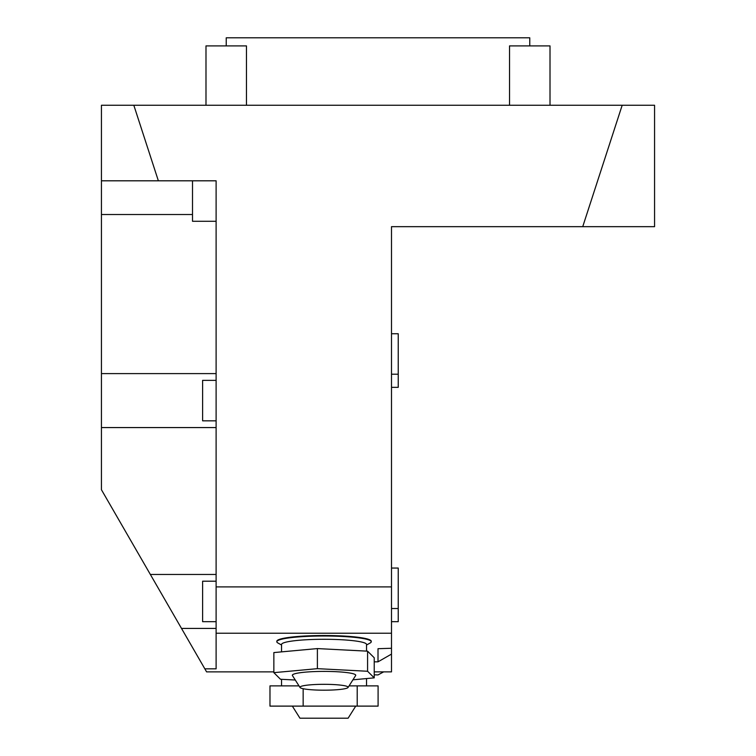 <?xml version="1.0" encoding="UTF-8"?>
<svg xmlns="http://www.w3.org/2000/svg" width="756" height="756" viewBox="0 0 756 756"><rect width="100%" height="100%" fill="white"/><g stroke="black" fill="none" stroke-linecap="round" stroke-linejoin="round"><path stroke-width="1.13" d="M398.232 568.058L398.232 621.668L391.495 621.668L391.495 568.058L398.232 568.058M398.232 333.736L398.232 387.337L391.495 387.337L391.495 333.736L398.232 333.736M216.112 574.456L150.349 574.456L101.436 489.737L101.436 180.807L216.112 180.807L192.506 180.807L192.506 221.272L216.112 221.272M216.112 380.353L202.617 380.353L202.617 420.827L216.112 420.827M216.112 581.203L202.617 581.203L202.617 621.678L216.112 621.678M355.736 706.113L348.119 718.2L299.952 718.2L292.345 706.113M348.053 687.478L355.641 675.562A31.695 3.865 180 0 0 325.26 671.404A31.695 3.865 180 0 0 292.345 675.259A31.695 3.865 180 0 0 292.44 675.562L300.019 687.478A24.088 2.939 180 0 0 324.04 690.19A24.088 2.939 180 0 0 348.053 687.478A24.088 2.939 180 0 0 324.967 684.322A24.088 2.939 180 0 0 299.952 687.251A24.088 2.939 180 0 0 300.019 687.478M205.991 105.254L205.991 45.899L246.465 45.899L246.465 105.254M509.535 105.254L509.535 45.899L550.009 45.899L550.009 105.254M216.112 180.807L216.112 633.226L391.495 633.226L391.495 648.261L378.009 648.705L378.009 661.831L374.229 661.831M101.436 180.807L101.436 105.254L654.564 105.254L654.564 226.668L391.495 226.668L391.495 633.226M216.112 373.606L101.436 373.606M101.436 427.565L216.112 427.565M216.112 628.425L181.506 628.425L204.838 668.833L216.112 668.833L216.112 633.226M281.544 645.019L277.896 642.978A47.222 5.755 0 0 1 277.168 642.458A47.222 5.755 0 0 1 276.819 641.759L276.819 641.268A47.222 5.755 0 0 1 324.04 635.512A47.222 5.755 0 0 1 371.253 641.268L371.253 641.759A47.222 5.755 0 0 1 370.175 642.978L366.537 645.019M273.852 671.867L206.586 671.867L204.838 668.833M374.229 671.867L391.495 671.867L391.495 654.101L378.009 661.831M622.179 105.254L582.734 226.668M158.363 180.807L133.821 105.254M216.112 586.892L391.495 586.892M150.349 574.456L181.506 628.425M391.495 640.53L391.495 654.091M391.495 319.741L391.495 280.032M391.495 331.222L391.495 307.134M383.67 671.867L378.009 674.928L374.229 674.806M276.819 641.759A47.222 5.755 0 0 1 324.04 636.004A47.222 5.755 0 0 1 371.253 641.759M295.275 680.022L280.495 679.257L273.852 672.66L273.852 652.579L317.388 648.582L367.577 651.171L374.229 657.767L374.229 677.858L352.929 679.814M273.852 672.66L317.388 668.663L367.577 671.262L374.229 677.858M281.544 651.87L281.544 644.462A42.497 5.179 0 0 1 324.04 639.283A42.497 5.179 0 0 1 366.537 644.462L366.537 651.124M367.577 651.171L367.577 671.262M317.388 668.663L317.388 648.582M349.064 685.881L357.21 685.881L357.21 706.113L269.977 706.113L269.977 685.881L299.007 685.881M357.21 685.881L378.094 685.881L378.094 706.113L357.21 706.113M281.544 685.881L281.544 679.313M303.156 706.113L303.156 688.716M529.767 45.899L529.767 37.8L226.233 37.8L226.233 45.899M101.436 214.524L192.506 214.524M391.495 608.533L398.232 608.533M391.495 374.211L398.232 374.211M366.537 685.881L366.537 678.557"/></g></svg>
